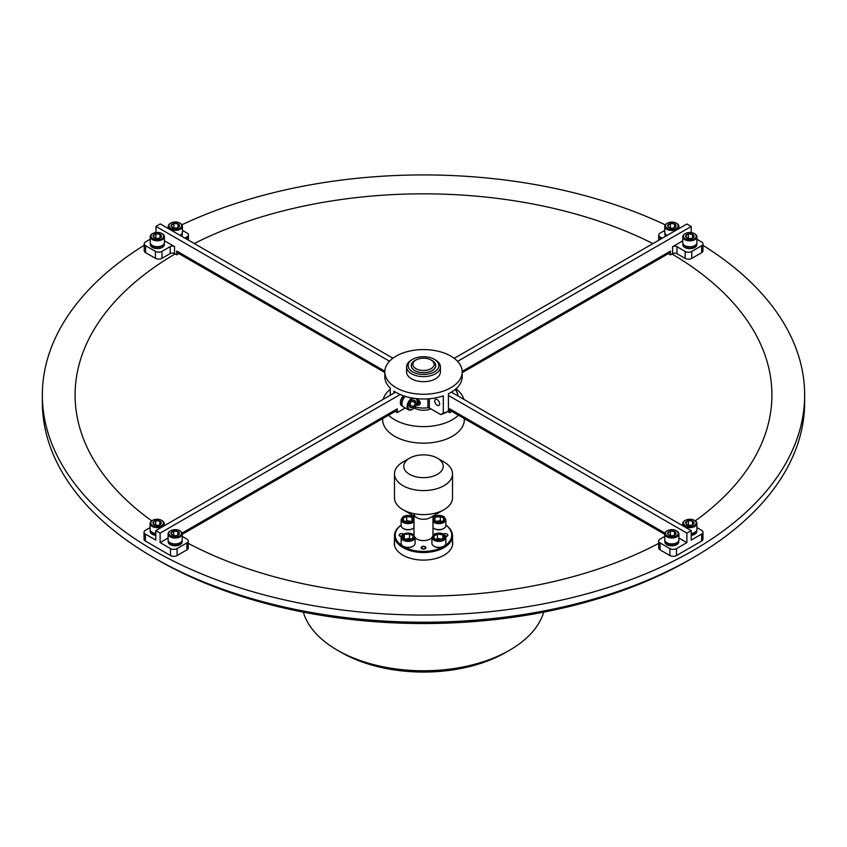 <?xml version="1.0" encoding="UTF-8"?>
<svg xmlns="http://www.w3.org/2000/svg" width="847" height="847" viewBox="0 0 847 847"><rect width="100%" height="100%" fill="white"/><g stroke="black" fill="none" stroke-linecap="round" stroke-linejoin="round"><path stroke-width="1.27" d="M394.48 541.286A29.211 16.866 0 0 0 394.289 543.223A29.211 16.866 0 0 0 402.844 555.156A29.211 16.866 0 0 0 434.68 558.808A29.211 16.866 0 0 0 452.711 543.223A29.211 16.866 0 0 0 452.52 541.286M652.931 243.597A348.413 201.152 0 0 0 194.249 243.513M175.149 253.909A348.413 201.152 0 0 0 151.761 520.884M509.693 650.157L505.86 652.37A116.473 67.241 180 0 1 341.14 652.37L337.307 650.157A121.894 70.375 0 0 0 509.693 650.157A121.894 70.375 0 0 0 543.689 612.137M693.015 557.781L689.183 559.994A375.729 216.927 180 0 1 157.817 559.994L153.985 557.781A381.15 220.051 0 0 0 693.015 557.781A381.15 220.051 0 0 0 804.65 402.177L804.65 394.988A381.15 220.051 0 0 0 702.968 245.344M144.202 245.249A381.15 220.051 0 0 0 42.35 394.988A381.15 220.051 0 0 0 153.985 550.592A381.15 220.051 0 0 0 569.364 598.289A381.15 220.051 0 0 0 804.65 394.988M157.817 559.994L157.817 559.994A375.729 216.927 180 0 1 157.807 559.994L153.985 557.781A381.15 220.051 0 0 1 42.35 402.177L42.35 394.988M188.288 543.382A348.413 201.152 0 0 0 658.712 543.382M695.239 520.884A348.413 201.152 0 0 0 672.02 254.005M665.255 224.857A381.15 220.051 0 0 0 181.914 224.783M303.311 612.137A121.894 70.375 0 0 0 337.307 650.157L341.14 652.37M664.757 534.309L451.843 411.388L449.715 412.616L449.715 408.826L451.843 411.388M447.777 411.504L449.715 412.616M701.602 534.097A4.648 2.679 0 0 0 702.968 532.202L702.968 539.147A4.648 2.679 180 0 1 701.602 541.042L701.602 534.097L691.205 540.1L691.205 530.624L451.377 392.161M676.488 555.547A4.648 2.679 180 0 1 669.913 555.547L669.913 548.602A4.648 2.679 0 0 0 676.488 548.602L676.488 555.547L701.602 541.042M664.757 536.416L660.067 539.115A4.648 2.679 0 0 0 658.712 541.011A4.648 2.679 0 0 0 660.067 542.906L660.067 549.862L669.913 555.547M660.067 549.862A4.648 2.679 180 0 1 658.712 547.967L658.712 541.011M676.488 548.602L686.885 542.599L678.913 537.993M686.885 542.599L686.885 533.112L448.434 395.454M664.906 533.07L449.715 408.826M686.885 533.112L691.205 530.624M669.913 548.602L660.067 542.906M696.922 527.596L701.602 530.307A4.648 2.679 0 0 1 702.968 532.202M178.886 253.602L176.758 251.04L176.758 254.831L178.886 253.602L384.803 372.489M176.758 254.831L174.567 253.571A3.092 1.789 0 0 0 170.183 253.571L170.183 246.615A3.092 1.789 180 0 1 174.567 246.615L164.403 240.76M161.978 258.314A4.648 2.679 180 0 1 155.414 258.314L155.414 251.358A4.648 2.679 0 0 0 161.978 251.358L161.978 258.314L170.183 253.571M155.414 251.358L145.557 245.672L145.557 252.618L155.414 258.314M145.557 252.618A4.648 2.679 180 0 1 144.202 250.723L144.202 243.777A4.648 2.679 0 0 0 145.557 245.672M176.758 251.04L384.824 371.177M155.954 232.502L155.954 226.403L389.514 361.245M155.954 226.403L160.284 223.904L392.934 358.228M144.202 243.777A4.648 2.679 0 0 1 145.557 241.882L150.247 239.172M187.092 239.383L187.092 236.853L184.911 238.123M187.092 236.853A4.648 2.679 0 0 0 188.458 234.958A4.648 2.679 0 0 0 187.092 233.063L182.412 230.363M161.978 251.358L170.183 246.615M670.411 254.926L670.411 251.136L668.283 253.698L670.411 254.926L672.603 253.666L672.603 246.71A3.092 1.789 180 0 1 676.975 246.71L676.975 253.666A3.092 1.789 0 0 0 672.603 253.666M668.283 253.698L462.197 372.68M701.602 245.768A4.648 2.679 -0 0 0 702.968 243.872L702.968 250.818A4.648 2.679 180 0 1 701.602 252.713L701.602 245.768L691.755 251.453L691.755 258.409L701.602 252.713M691.755 258.409A4.648 2.679 180 0 1 685.191 258.409L676.975 253.666M691.205 232.597L691.205 226.498L686.885 224L454.214 358.334M682.756 240.855L672.603 246.71M691.205 226.498L457.602 361.362M670.411 251.136L462.187 371.357M702.968 243.872A4.648 2.679 -0 0 0 701.602 241.977L696.922 239.267M685.191 258.409L685.191 251.453L676.975 246.71M685.191 251.453A4.648 2.679 -0 0 0 691.755 251.453M664.757 230.458L660.067 233.158A4.648 2.679 -0 0 0 658.712 235.053A4.648 2.679 -0 0 0 660.067 236.948L662.259 238.219M405.311 407.979L397.285 412.616L395.157 411.388L397.285 408.826L397.285 412.616M182.243 534.309L395.157 411.388M186.933 542.906A4.648 2.679 0 0 0 188.288 541.011L188.288 547.967A4.648 2.679 180 0 1 186.933 549.862L186.933 542.906L177.076 548.602L177.076 555.547L186.933 549.862M177.076 555.547A4.648 2.679 180 0 1 170.512 555.547L170.512 548.602L160.115 542.599L160.115 533.112L400.208 394.501M150.078 527.596L145.398 530.307A4.648 2.679 0 0 0 144.032 532.202A4.648 2.679 0 0 0 145.398 534.097L145.398 541.042L170.512 555.547M145.398 541.042A4.648 2.679 180 0 1 144.032 539.147L144.032 532.202M168.087 537.993L160.115 542.599M182.094 533.07L397.285 408.826M145.398 534.097L155.795 540.1L155.795 530.624L395.623 392.15M155.795 530.624L160.115 533.112M188.288 541.011A4.648 2.679 0 0 0 186.933 539.115L182.243 536.416M170.512 548.602A4.648 2.679 0 0 0 177.076 548.602M412.637 371.875A15.362 8.872 0 0 0 434.363 371.875A15.362 8.872 0 0 0 434.363 359.329L435.453 359.964A16.908 9.762 180 0 1 440.408 366.867A16.908 9.762 180 0 1 429.969 375.888A16.908 9.762 180 0 1 411.547 373.771A16.908 9.762 180 0 1 406.592 366.867A16.908 9.762 180 0 1 411.547 359.964L412.637 359.329A15.362 8.872 0 0 0 412.637 371.875M437.179 405.226A3.441 1.99 -120 0 0 438.905 405.395A3.441 1.99 -120 0 0 439.424 402.632A3.441 1.99 -120 0 0 437.179 399.593A3.441 1.99 -120 0 0 435.453 399.424A3.441 1.99 -120 0 0 434.924 402.187A3.441 1.99 -120 0 0 437.179 405.226M406.592 366.867L406.592 371.918A16.908 9.762 0 0 0 411.547 378.821A16.908 9.762 0 0 0 429.969 380.938A16.908 9.762 0 0 0 440.408 371.918L440.408 366.867M415.856 360.07A12.271 7.083 0 0 0 411.229 365.608A12.271 7.083 0 0 0 414.829 370.615A12.271 7.083 0 0 0 428.19 372.151A12.271 7.083 0 0 0 435.771 365.608A12.271 7.083 0 0 0 432.171 360.6A12.271 7.083 0 0 0 431.144 360.07M396.142 387.714A38.697 22.34 0 0 0 438.312 392.563A38.697 22.34 0 0 0 462.197 371.918A38.697 22.34 0 0 0 450.858 356.121A38.697 22.34 0 0 0 408.688 351.283A38.697 22.34 0 0 0 384.803 371.918A38.697 22.34 0 0 0 396.142 387.714M443.32 413.22A38.697 22.34 0 0 0 448.434 411.123L445.967 412.542A35.214 20.328 180 0 1 440.779 414.596L443.32 413.22L443.32 395.845A38.697 22.34 180 0 1 396.142 392.457A38.697 22.34 180 0 1 393.908 391.06L393.908 393.146M462.197 371.918L462.197 376.661A38.697 22.34 180 0 1 448.434 393.739L448.434 411.123M390.266 395.242L390.266 388.106A38.697 22.34 180 0 1 384.803 376.661L384.803 371.918M429.344 398.746L429.344 408L440.779 414.596M429.344 408A1.546 0.889 0 0 0 427.904 407.756L427.904 398.852M415.083 406.941A19.343 11.17 0 0 0 427.904 407.756M435.453 359.964L434.363 359.329A15.362 8.872 0 0 0 412.637 359.329M416.269 404.951A3.462 2.668 -148.4 0 0 416.555 405.057A3.462 2.668 -148.4 0 0 420.26 403.426A3.462 2.668 -148.4 0 0 417.497 399.646A3.462 2.668 -148.4 0 0 416.968 399.509L418.026 399.869M434.14 364.337A10.64 6.141 0 0 0 431.028 359.996A10.64 6.141 0 0 0 415.972 359.996A10.64 6.141 0 0 0 412.86 364.337A10.64 6.141 0 0 0 423.5 370.478A10.64 6.141 0 0 0 434.14 364.337M431.028 359.996L432.118 360.631A12.186 7.041 180 0 1 435.686 365.608A12.186 7.041 180 0 1 423.5 372.638A12.186 7.041 180 0 1 411.314 365.608A12.186 7.041 180 0 1 414.882 360.631L415.972 359.996M435.686 365.608L435.686 366.402M411.314 365.608L411.314 366.402M463.838 399.35A40.836 23.578 0 0 0 456.014 388.773M390.266 389.334A40.836 23.578 0 0 0 383.162 399.35M464.336 418.598L464.336 419.593A40.836 23.578 0 0 1 423.5 443.161A40.836 23.578 0 0 1 382.664 419.593L382.664 418.598M388.529 415.21A40.836 23.578 0 0 0 458.471 415.21M414.268 407.894A12.504 7.221 0 0 0 430.858 408.868M417.042 402.431L418.471 402.696A1.938 1.493 -148.4 0 0 418.958 402.547M417.042 402.378A1.938 1.493 -148.4 0 0 418.471 402.696L418.947 402.632M416.629 404.061A2.234 1.715 -148.4 0 0 417.105 400.546M417.497 402.833L416.713 404.093L418.672 403.818L418.979 402.081L417.327 400.61M419.456 402.558L418.672 403.818M664.863 233.031L664.863 234.27A6.967 4.023 0 0 0 665.731 236.207M664.874 233.052A6.967 4.023 0 0 0 666.748 235.625M670.76 229.431A6.374 3.684 0 0 0 677.494 227.494A6.374 3.684 0 0 0 676.34 223.195A6.374 3.684 0 0 0 672.91 222.168A6.374 3.684 0 0 0 667.33 223.195A6.374 3.684 0 0 0 665.763 226.911A6.374 3.684 0 0 0 670.76 229.431M676.573 223.343A7.083 4.087 180 0 1 676.838 223.492A7.083 4.087 180 0 1 678.913 226.382A7.083 4.087 180 0 1 670.644 230.405A7.083 4.087 180 0 1 664.757 226.382A7.083 4.087 180 0 1 666.822 223.492A7.083 4.087 180 0 1 667.087 223.343M671.131 228.182A4.193 2.414 0 0 0 673.291 228.065A4.193 2.414 0 0 0 674.794 227.504A4.193 2.414 0 0 0 675.959 226.202A4.193 2.414 0 0 0 674.508 223.936A4.193 2.414 0 0 0 670.379 223.534A4.193 2.414 0 0 0 667.701 225.397A4.193 2.414 0 0 0 668.876 227.504A4.193 2.414 0 0 0 669.162 227.663A4.193 2.414 0 0 0 671.131 228.182M664.757 226.382L664.757 232.3A7.083 4.087 0 0 0 666.822 235.191A7.083 4.087 0 0 0 667.171 235.381A6.374 3.684 180 0 1 667.087 235.328M674.583 227.621L675.959 226.202L674.508 223.936L670.379 223.534L667.701 225.397L669.162 227.663M672.518 228.182L670.273 228.044M674.508 227.663L674.508 223.936M670.379 227.97L670.379 223.534M676.573 542.874A6.374 3.684 180 0 1 676.34 543.012A6.374 3.684 180 0 1 670.76 544.039A6.374 3.684 180 0 1 667.33 543.012A6.374 3.684 180 0 1 667.087 542.874M664.757 533.917L664.757 539.835A7.083 4.087 0 0 0 666.822 542.726A7.083 4.087 0 0 0 670.644 543.869A7.083 4.087 0 0 0 676.838 542.726A7.083 4.087 0 0 0 678.913 539.835L678.913 533.917A7.083 4.087 180 0 1 670.644 537.951A7.083 4.087 180 0 1 664.757 533.917A7.083 4.087 180 0 1 666.822 531.027A7.083 4.087 180 0 1 667.087 530.878M670.76 536.966A6.374 3.684 0 0 0 677.494 535.029A6.374 3.684 0 0 0 676.34 530.741A6.374 3.684 0 0 0 672.91 529.714A6.374 3.684 0 0 0 667.33 530.741A6.374 3.684 0 0 0 665.763 534.457A6.374 3.684 0 0 0 670.76 536.966M676.573 530.878A7.083 4.087 180 0 1 676.838 531.027A7.083 4.087 180 0 1 678.913 533.917M671.131 535.717A4.193 2.414 0 0 0 673.291 535.6A4.193 2.414 0 0 0 674.794 535.05A4.193 2.414 0 0 0 675.959 533.748A4.193 2.414 0 0 0 674.508 531.471A4.193 2.414 0 0 0 670.379 531.069A4.193 2.414 0 0 0 667.701 532.932A4.193 2.414 0 0 0 668.876 535.05A4.193 2.414 0 0 0 669.162 535.198A4.193 2.414 0 0 0 671.131 535.717M674.583 535.166L675.959 533.748L674.508 531.471L670.379 531.069L667.701 532.932L669.162 535.198M672.518 535.728L670.273 535.579M674.508 535.198L674.508 531.471M670.379 535.516L670.379 531.069M694.582 532.477A6.374 3.684 180 0 1 694.349 532.625A6.374 3.684 180 0 1 691.205 533.61M691.205 533.451A7.083 4.087 0 0 0 694.847 532.329A7.083 4.087 0 0 0 696.922 529.439L696.922 523.52A7.083 4.087 180 0 1 688.643 527.554A7.083 4.087 180 0 1 682.756 523.52A7.083 4.087 180 0 1 684.831 520.63A7.083 4.087 180 0 1 685.096 520.482M688.77 526.569A6.374 3.684 0 0 0 695.503 524.632A6.374 3.684 0 0 0 694.349 520.344A6.374 3.684 0 0 0 690.908 519.317A6.374 3.684 0 0 0 685.329 520.344A6.374 3.684 0 0 0 683.762 524.06A6.374 3.684 0 0 0 688.77 526.569M694.582 520.482A7.083 4.087 180 0 1 694.847 520.63A7.083 4.087 180 0 1 696.922 523.52M689.13 525.331A4.193 2.414 0 0 0 691.29 525.214A4.193 2.414 0 0 0 692.804 524.653A4.193 2.414 0 0 0 693.968 523.351A4.193 2.414 0 0 0 692.507 521.085A4.193 2.414 0 0 0 688.378 520.672A4.193 2.414 0 0 0 685.71 522.535A4.193 2.414 0 0 0 686.875 524.653A4.193 2.414 0 0 0 687.161 524.801A4.193 2.414 0 0 0 689.13 525.331M692.592 524.769L693.968 523.351L692.507 521.085L688.378 520.672L685.71 522.535L687.161 524.801M690.527 525.331L688.283 525.193M692.507 524.801L692.507 521.085M688.378 525.119L688.378 520.672M179.903 542.874A6.374 3.684 180 0 1 179.67 543.012A6.374 3.684 180 0 1 174.09 544.039A6.374 3.684 180 0 1 170.66 543.012A6.374 3.684 180 0 1 170.416 542.874M168.087 533.917L168.087 539.835A7.083 4.087 0 0 0 170.152 542.726A7.083 4.087 0 0 0 173.974 543.869A7.083 4.087 0 0 0 180.167 542.726A7.083 4.087 0 0 0 182.243 539.835L182.243 533.917A7.083 4.087 180 0 1 173.974 537.951A7.083 4.087 180 0 1 168.087 533.917A7.083 4.087 180 0 1 170.152 531.027A7.083 4.087 180 0 1 170.416 530.878M174.09 536.966A6.374 3.684 0 0 0 180.824 535.029A6.374 3.684 0 0 0 179.67 530.741A6.374 3.684 0 0 0 176.24 529.714A6.374 3.684 0 0 0 170.66 530.741A6.374 3.684 0 0 0 169.093 534.457A6.374 3.684 0 0 0 174.09 536.966M179.903 530.878A7.083 4.087 180 0 1 180.167 531.027A7.083 4.087 180 0 1 182.243 533.917M174.461 535.717A4.193 2.414 0 0 0 176.621 535.6A4.193 2.414 0 0 0 178.124 535.05A4.193 2.414 0 0 0 179.289 533.748A4.193 2.414 0 0 0 177.838 531.471A4.193 2.414 0 0 0 173.709 531.069A4.193 2.414 0 0 0 171.03 532.932A4.193 2.414 0 0 0 172.206 535.05A4.193 2.414 0 0 0 172.492 535.198A4.193 2.414 0 0 0 174.461 535.717M177.912 535.166L179.289 533.748L177.838 531.471L173.709 531.069L171.03 532.932L172.492 535.198M175.848 535.728L173.603 535.579M177.838 535.198L177.838 531.471M173.709 535.516L173.709 531.069M694.582 245.725A6.374 3.684 180 0 1 694.349 245.874A6.374 3.684 180 0 1 688.77 246.9A6.374 3.684 180 0 1 685.329 245.874A6.374 3.684 180 0 1 685.096 245.725M682.756 236.768L682.756 242.697A7.083 4.087 0 0 0 684.831 245.588A7.083 4.087 0 0 0 688.643 246.721A7.083 4.087 0 0 0 694.847 245.588A7.083 4.087 0 0 0 696.922 242.697L696.922 236.768A7.083 4.087 180 0 1 688.643 240.802A7.083 4.087 180 0 1 682.756 236.768A7.083 4.087 180 0 1 684.831 233.878A7.083 4.087 180 0 1 685.096 233.74M688.77 239.817A6.374 3.684 0 0 0 695.503 237.88A6.374 3.684 0 0 0 694.349 233.592A6.374 3.684 0 0 0 690.908 232.565A6.374 3.684 0 0 0 685.329 233.592A6.374 3.684 0 0 0 683.762 237.308A6.374 3.684 0 0 0 688.77 239.817M694.582 233.74A7.083 4.087 180 0 1 694.847 233.878A7.083 4.087 180 0 1 696.922 236.768M689.13 238.579A4.193 2.414 0 0 0 691.29 238.462A4.193 2.414 0 0 0 692.804 237.901A4.193 2.414 0 0 0 693.968 236.599A4.193 2.414 0 0 0 692.507 234.333A4.193 2.414 0 0 0 688.378 233.931A4.193 2.414 0 0 0 685.71 235.784A4.193 2.414 0 0 0 686.875 237.901A4.193 2.414 0 0 0 687.161 238.06A4.193 2.414 0 0 0 689.13 238.579M692.592 238.018L693.968 236.599L692.507 234.333L688.378 233.931L685.71 235.784L687.161 238.06M690.527 238.579L688.283 238.441M692.507 238.06L692.507 234.333M688.378 238.367L688.378 233.931M180.072 235.244A6.374 3.684 180 0 1 179.998 235.286A7.083 4.087 0 0 0 180.337 235.095A7.083 4.087 0 0 0 182.412 232.205L182.412 226.287A7.083 4.087 180 0 1 174.143 230.31A7.083 4.087 180 0 1 168.246 226.287A7.083 4.087 180 0 1 170.321 223.396A7.083 4.087 180 0 1 170.586 223.248M174.26 229.336A6.374 3.684 0 0 0 180.993 227.398A6.374 3.684 0 0 0 179.839 223.1A6.374 3.684 0 0 0 176.398 222.073A6.374 3.684 0 0 0 170.819 223.1A6.374 3.684 0 0 0 169.262 226.816A6.374 3.684 0 0 0 174.26 229.336M180.072 223.248A7.083 4.087 180 0 1 180.337 223.396A7.083 4.087 180 0 1 182.412 226.287M174.63 228.087A4.193 2.414 0 0 0 176.79 227.97A4.193 2.414 0 0 0 178.294 227.42A4.193 2.414 0 0 0 179.458 226.107A4.193 2.414 0 0 0 178.008 223.841A4.193 2.414 0 0 0 173.879 223.439A4.193 2.414 0 0 0 171.2 225.302A4.193 2.414 0 0 0 172.365 227.42A4.193 2.414 0 0 0 172.661 227.568A4.193 2.414 0 0 0 174.63 228.087M178.082 227.525L179.458 226.107L178.008 223.841L173.879 223.439L171.2 225.302L172.661 227.568M176.017 228.087L173.773 227.949M178.008 227.568L178.008 223.841M173.879 227.875L173.879 223.439M162.073 245.63A6.374 3.684 180 0 1 161.83 245.778A6.374 3.684 180 0 1 156.25 246.805A6.374 3.684 180 0 1 152.82 245.778A6.374 3.684 180 0 1 152.587 245.63M150.247 236.673L150.247 242.602A7.083 4.087 0 0 0 152.322 245.492A7.083 4.087 0 0 0 156.134 246.625A7.083 4.087 0 0 0 162.338 245.492A7.083 4.087 0 0 0 164.403 242.602L164.403 236.673A7.083 4.087 180 0 1 156.134 240.707A7.083 4.087 180 0 1 150.247 236.673A7.083 4.087 180 0 1 152.322 233.783A7.083 4.087 180 0 1 152.587 233.645M156.25 239.722A6.374 3.684 0 0 0 162.984 237.785A6.374 3.684 0 0 0 161.83 233.497A6.374 3.684 0 0 0 158.4 232.47A6.374 3.684 0 0 0 152.82 233.497A6.374 3.684 0 0 0 151.253 237.213A6.374 3.684 0 0 0 156.25 239.722M162.073 233.645A7.083 4.087 180 0 1 162.338 233.783A7.083 4.087 180 0 1 164.403 236.673M156.621 238.483A4.193 2.414 0 0 0 158.781 238.367A4.193 2.414 0 0 0 160.284 237.806A4.193 2.414 0 0 0 161.459 236.504A4.193 2.414 0 0 0 159.998 234.238A4.193 2.414 0 0 0 155.869 233.836A4.193 2.414 0 0 0 153.201 235.688A4.193 2.414 0 0 0 154.366 237.806A4.193 2.414 0 0 0 154.652 237.965A4.193 2.414 0 0 0 156.621 238.483M160.072 237.922L161.459 236.504L159.998 234.238L155.869 233.836L153.201 235.688L154.652 237.965M158.008 238.483L155.774 238.346M159.998 237.965L159.998 234.238M155.869 238.272L155.869 233.836M156.092 526.569A6.374 3.684 0 0 0 162.825 524.632A6.374 3.684 0 0 0 161.671 520.344A6.374 3.684 0 0 0 158.23 519.317A6.374 3.684 0 0 0 152.651 520.344A6.374 3.684 0 0 0 151.084 524.06A6.374 3.684 0 0 0 156.092 526.569M161.904 520.482A7.083 4.087 180 0 1 162.169 520.63A7.083 4.087 180 0 1 164.244 523.52A7.083 4.087 180 0 1 155.975 527.554A7.083 4.087 180 0 1 150.078 523.52A7.083 4.087 180 0 1 152.153 520.63A7.083 4.087 180 0 1 152.418 520.482M156.451 525.331A4.193 2.414 0 0 0 158.611 525.214A4.193 2.414 0 0 0 160.125 524.653A4.193 2.414 0 0 0 161.29 523.351A4.193 2.414 0 0 0 159.839 521.085A4.193 2.414 0 0 0 155.7 520.672A4.193 2.414 0 0 0 153.032 522.535A4.193 2.414 0 0 0 154.196 524.653A4.193 2.414 0 0 0 154.482 524.801A4.193 2.414 0 0 0 156.451 525.331M150.078 523.52L150.078 529.439A7.083 4.087 0 0 0 152.153 532.329A7.083 4.087 0 0 0 155.795 533.451M155.795 533.61A6.374 3.684 180 0 1 152.651 532.625A6.374 3.684 180 0 1 152.418 532.477M159.914 524.769L161.29 523.351L159.839 521.085L155.7 520.672L153.032 522.535L154.482 524.801M157.849 525.331L155.604 525.193M159.839 524.801L159.839 521.085M155.7 525.119L155.7 520.672M664.863 540.577L664.863 541.805A6.967 4.023 0 0 0 671.83 545.828A6.967 4.023 0 0 0 678.796 541.805L678.796 540.577A6.967 4.023 0 0 1 671.83 544.441A6.967 4.023 0 0 1 664.874 540.598M691.205 535.357A6.967 4.023 0 0 0 696.806 531.408L696.806 530.18M691.205 533.959A6.967 4.023 0 0 0 696.795 530.201M168.204 541.805A6.967 4.023 0 0 0 175.16 545.828A6.967 4.023 0 0 0 182.126 541.805L182.126 540.577A6.967 4.023 0 0 1 175.16 544.441A6.967 4.023 0 0 1 168.204 540.598L168.204 541.805M682.873 243.428L682.873 244.656A6.967 4.023 0 0 0 689.839 248.679A6.967 4.023 0 0 0 696.806 244.656L696.806 243.428M682.883 243.449A6.967 4.023 0 0 0 689.839 247.292A6.967 4.023 0 0 0 696.795 243.449M181.427 236.112A6.967 4.023 0 0 0 182.296 234.174L182.296 232.936M180.422 235.53A6.967 4.023 0 0 0 182.285 232.967M164.286 243.354A6.967 4.023 0 0 1 157.33 247.197A6.967 4.023 0 0 1 150.364 243.354L150.364 244.571A6.967 4.023 0 0 0 157.33 248.584A6.967 4.023 0 0 0 164.297 244.571L164.297 243.333M150.194 530.18L150.194 531.408A6.967 4.023 0 0 0 155.795 535.357M150.205 530.201A6.967 4.023 0 0 0 155.795 533.959M402.844 406.422A6.967 4.023 -60 0 1 404.718 396.195M402.865 406.433L401.796 405.819A6.967 4.023 -60 0 1 403.299 395.718M413.865 398.302A6.374 3.684 120 0 0 413.632 398.365A6.374 3.684 120 0 0 408.222 405.374A6.374 3.684 120 0 0 411.589 409.683A6.374 3.684 120 0 0 412.605 409.228A6.374 3.684 120 0 0 417.116 401.425A6.374 3.684 120 0 0 415.898 398.566M416.639 398.651A7.083 4.087 -60 0 1 417.116 400.843A7.083 4.087 -60 0 1 417.105 401.139M412.362 409.355A7.083 4.087 -60 0 1 412.108 409.514A7.083 4.087 -60 0 1 410.975 410.022A7.083 4.087 -60 0 1 408.572 409.863A7.083 4.087 -60 0 1 407.471 404.241A7.083 4.087 -60 0 1 412.034 397.995M411.938 407.746A4.193 2.414 120 0 0 413.474 406.793A4.193 2.414 120 0 0 415.496 403.13A4.193 2.414 120 0 0 414.638 400.356A4.193 2.414 120 0 0 412.605 400.599A4.193 2.414 120 0 0 411.748 401.245A4.193 2.414 120 0 0 409.726 404.908A4.193 2.414 120 0 0 409.652 405.734A4.193 2.414 120 0 0 410.583 407.693A4.193 2.414 120 0 0 411.938 407.746M409.726 404.908L410.583 407.693L413.474 406.793L415.496 403.13L414.638 400.356L412.658 400.62M405.237 396.354A7.083 4.087 120 0 0 401.976 403.659A7.083 4.087 120 0 0 403.437 406.909L408.572 409.863M401.986 403.363A6.374 3.684 -60 0 1 401.976 403.087A6.374 3.684 -60 0 1 405.11 396.322M410.022 403.86L411.007 402.071M411.938 401.076L415.496 403.13M409.779 404.665L413.474 406.793M455.263 389.419A6.374 3.684 60 0 1 457.888 395.665A6.374 3.684 60 0 1 457.878 395.909A7.083 4.087 -120 0 0 455.157 389.514M443.532 528.613A6.194 3.579 0 0 1 443.267 528.772A6.194 3.579 0 0 1 434.511 528.772L433.971 528.454A6.967 4.023 0 0 0 443.817 528.454A6.967 4.023 0 0 0 445.861 525.606L445.861 519.603A6.967 4.023 180 0 1 441.552 523.319A6.967 4.023 180 0 1 433.971 522.451A6.967 4.023 180 0 1 432.976 521.731M432.976 527.734A6.967 4.023 0 0 0 433.971 528.454L434.511 528.772M403.468 528.613A6.194 3.579 0 0 0 403.733 528.772A6.194 3.579 0 0 0 412.489 528.772L413.029 528.454A6.967 4.023 0 0 0 414.024 527.734M414.024 521.731A6.967 4.023 180 0 1 413.029 522.451A6.967 4.023 180 0 1 405.448 523.319A6.967 4.023 180 0 1 401.139 519.603L401.139 525.606A6.967 4.023 0 0 0 403.183 528.454A6.967 4.023 0 0 0 413.029 528.454L412.489 528.772M401.139 537.379C402.791 533.187 406.708 532.117 412.87 534.182L415.072 537.379A6.967 4.023 180 0 1 410.774 541.095A6.967 4.023 180 0 1 403.183 540.217A6.967 4.023 180 0 1 401.139 537.379L401.139 543.382A6.967 4.023 0 0 0 403.183 546.22L403.733 546.537A6.194 3.579 0 0 0 412.489 546.537A6.194 3.579 0 0 0 412.743 546.379M403.733 546.537L403.183 546.22A6.967 4.023 0 0 0 413.029 546.22A6.967 4.023 0 0 0 415.072 543.382L415.072 537.379M443.267 546.537L443.817 546.22A6.967 4.023 0 0 0 445.861 543.382L445.861 537.379A6.967 4.023 180 0 1 443.817 540.217A6.967 4.023 180 0 1 436.226 541.095A6.967 4.023 180 0 1 431.928 537.379L431.928 543.382A6.967 4.023 0 0 0 433.971 546.22A6.967 4.023 0 0 0 443.817 546.22L443.267 546.537A6.194 3.579 0 0 1 434.511 546.537L433.971 546.22M422.325 546.802A1.938 1.122 0 0 0 422.134 546.897A1.938 1.122 0 0 0 422.039 548.433A1.938 1.122 0 0 0 424.675 548.581A1.938 1.122 0 0 0 424.866 546.897A1.938 1.122 0 0 0 422.325 546.802M421.986 546.993A2.382 1.376 0 0 0 421.817 547.088A2.382 1.376 0 0 0 421.139 547.871M409.546 474.309A19.735 11.392 0 0 0 437.454 474.309A19.735 11.392 0 0 0 437.454 458.195L444.019 461.986A29.02 16.76 180 0 1 452.52 473.833A29.02 16.76 180 0 1 434.606 489.312A29.02 16.76 180 0 1 402.981 485.68A29.02 16.76 180 0 1 394.48 473.833A29.02 16.76 180 0 1 401.224 463.087L409.546 458.195A19.735 11.392 0 0 0 409.546 474.309M401.139 525.161A28.247 16.305 0 0 0 403.521 546.654A28.247 16.305 0 0 0 442.155 547.374A28.247 16.305 0 0 0 445.861 525.161M445.861 525.076A29.02 16.76 180 0 1 452.52 535.759A29.02 16.76 180 0 1 444.019 547.607A29.02 16.76 180 0 1 402.981 547.607A29.02 16.76 180 0 1 394.48 535.759A29.02 16.76 180 0 1 401.139 525.076M425.861 547.871A2.382 1.376 0 0 0 425.183 547.088A2.382 1.376 0 0 0 425.014 546.993M425.183 546.717A2.382 1.376 0 0 0 422.589 546.421A2.382 1.376 0 0 0 421.118 547.691A2.382 1.376 0 0 0 421.817 548.665A2.382 1.376 0 0 0 424.411 548.962A2.382 1.376 0 0 0 425.882 547.691A2.382 1.376 0 0 0 425.183 546.717M452.52 473.833L452.52 497.845A29.02 16.76 180 0 1 444.019 509.693L430.202 517.665A9.476 5.474 180 0 1 416.798 517.665L402.981 509.693A29.02 16.76 180 0 1 394.48 497.845L394.48 473.833M431.928 537.633A9.476 5.474 180 0 1 416.798 538.999A9.476 5.474 180 0 1 415.072 537.633M444.019 509.693A29.02 16.76 180 0 1 402.981 509.693L416.798 517.665A9.476 5.474 180 0 1 414.024 513.801M445.744 536.596A2.594 1.493 0 0 0 447.862 535.124A2.594 1.493 0 0 0 447.1 534.065A2.594 1.493 0 0 0 443.447 534.065M403.553 534.065A2.594 1.493 0 0 0 400.737 533.748A2.594 1.493 0 0 0 399.138 535.124A2.594 1.493 0 0 0 399.9 536.183A2.594 1.493 0 0 0 401.256 536.596M401.637 535.749A1.938 1.122 0 0 0 400.366 536.077L400.038 536.257A2.414 1.398 180 0 1 400.218 536.172M444.019 461.986L437.454 458.195A19.735 11.392 0 0 0 409.546 458.195M446.92 536.278A1.938 1.122 0 0 0 446.634 536.077A1.938 1.122 0 0 0 445.363 535.749M442.727 538.544L443.034 534.351L444.559 537.623L440.292 540.079M441.732 539.115L437.486 538.459L437.37 533.472L443.034 534.351M437.486 538.459L436.089 539.274M440.408 540.015L435.062 539.274M434.744 539.137L433.632 536.14M437.37 533.472L433.23 535.865L433.653 536.246L437.486 534.044L442.727 534.849L444.072 537.771M404.273 538.544L404.273 534.849L402.928 537.771M410.911 539.274L409.514 538.459L409.514 534.044L403.966 534.351L409.63 533.472L409.514 534.044L413.77 535.865L412.256 539.137L406.592 540.015L402.441 537.623L403.966 534.351M409.514 538.459L405.268 539.115M413.368 536.14L411.991 539.105L413.77 535.865L409.63 533.472M410.954 521.35L406.708 520.693L406.708 516.268L402.897 518.47M406.708 520.693L405.311 521.498M411.938 520.778L411.938 517.072L406.592 515.707L412.256 516.575L413.294 519.994M404.273 521.498L402.441 518.099L402.876 518.48L402.441 518.099L406.592 515.707M409.514 522.313L403.966 521.371M412.256 516.575L413.77 519.846L409.63 522.239M441.689 521.498L440.292 520.693L440.408 515.707L444.559 518.099L442.727 521.498M435.062 520.778L434.744 516.575L440.408 515.707M440.292 520.693L436.046 521.35M443.034 521.371L437.37 522.239L433.653 520.1L434.744 516.575M174.567 246.615L174.567 253.571M660.067 236.948L660.067 239.479M432.976 520.037A6.194 3.579 0 0 0 434.511 521.498A6.194 3.579 0 0 0 443.267 521.498A6.194 3.579 0 0 0 443.267 516.448A6.194 3.579 0 0 0 432.976 517.909M414.024 517.909A6.194 3.579 0 0 0 403.733 516.448A6.194 3.579 0 0 0 403.733 521.498A6.194 3.579 0 0 0 412.489 521.498A6.194 3.579 0 0 0 414.024 520.037M403.733 539.274A6.194 3.579 0 0 0 412.489 539.274A6.194 3.579 0 0 0 412.489 534.213A6.194 3.579 0 0 0 403.733 534.213A6.194 3.579 0 0 0 403.733 539.274M443.267 539.274A6.194 3.579 0 0 0 443.267 534.213A6.194 3.579 0 0 0 434.511 534.213A6.194 3.579 0 0 0 434.511 539.274A6.194 3.579 0 0 0 443.267 539.274M402.876 518.48L404.199 521.328M444.103 518.47L440.292 516.268L435.062 517.072L433.706 519.994M442.801 521.328L444.124 518.48M188.458 240.167L188.458 234.958M658.712 235.053L658.712 240.262M678.913 226.382L678.913 228.595M682.756 523.52L682.756 525.743M168.246 226.287L168.246 228.499M164.244 523.52L164.244 525.743M417.116 401.425L417.116 400.843M401.976 403.087L401.976 403.659M445.861 519.603L443.659 516.405L432.976 517.273M414.024 517.273L403.341 516.405L401.139 519.603M403.733 528.772L403.183 528.454M412.489 546.537L413.029 546.22M445.861 537.379C444.209 533.187 440.292 532.117 434.13 534.182L431.928 537.379M432.976 516.067L432.976 535.039M394.48 545.161L394.48 535.759M452.52 545.161L452.52 535.759M414.024 516.067L414.024 535.039M434.935 539.094L440.345 539.931L444.252 537.665M402.748 537.665L406.666 539.931L412.066 539.094M402.854 518.364L404.231 521.328M404.146 521.318L409.556 522.154L413.463 519.899M443.267 528.772L443.817 528.454M442.769 521.328L444.146 518.364M433.537 519.899L437.444 522.154L442.854 521.318"/></g></svg>
